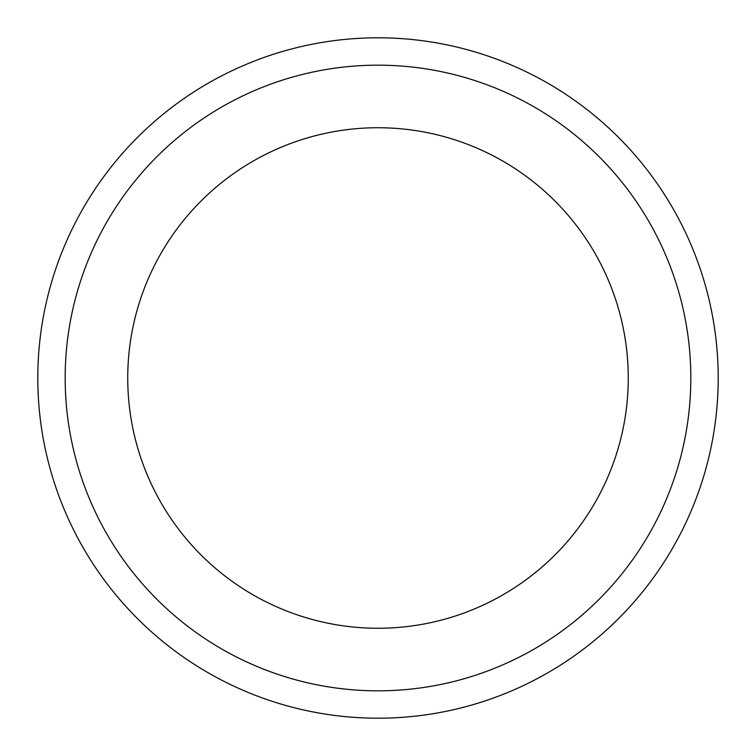 <?xml version="1.0" encoding="UTF-8"?>
<svg xmlns="http://www.w3.org/2000/svg" width="756" height="756" viewBox="0 0 756 756"><rect width="100%" height="100%" fill="white"/><g stroke="black" fill="none" stroke-linecap="round" stroke-linejoin="round"><path stroke-width="1.13" d="M378 37.8A340.2 340.2 0 0 1 672.623 548.1A340.2 340.2 0 0 1 83.377 548.1A340.2 340.2 0 0 1 378 37.8A340.2 340.2 0 0 1 672.623 548.1A340.2 340.2 0 0 1 83.377 548.1A340.2 340.2 0 0 1 378 37.8M378 65.177A312.823 312.823 0 0 1 648.913 534.416A312.823 312.823 0 0 1 107.087 534.416A312.823 312.823 0 0 1 378 65.177M378 127.736A250.264 250.264 0 0 1 594.736 503.127A250.264 250.264 0 0 1 161.264 503.127A250.264 250.264 0 0 1 378 127.736"/></g></svg>
